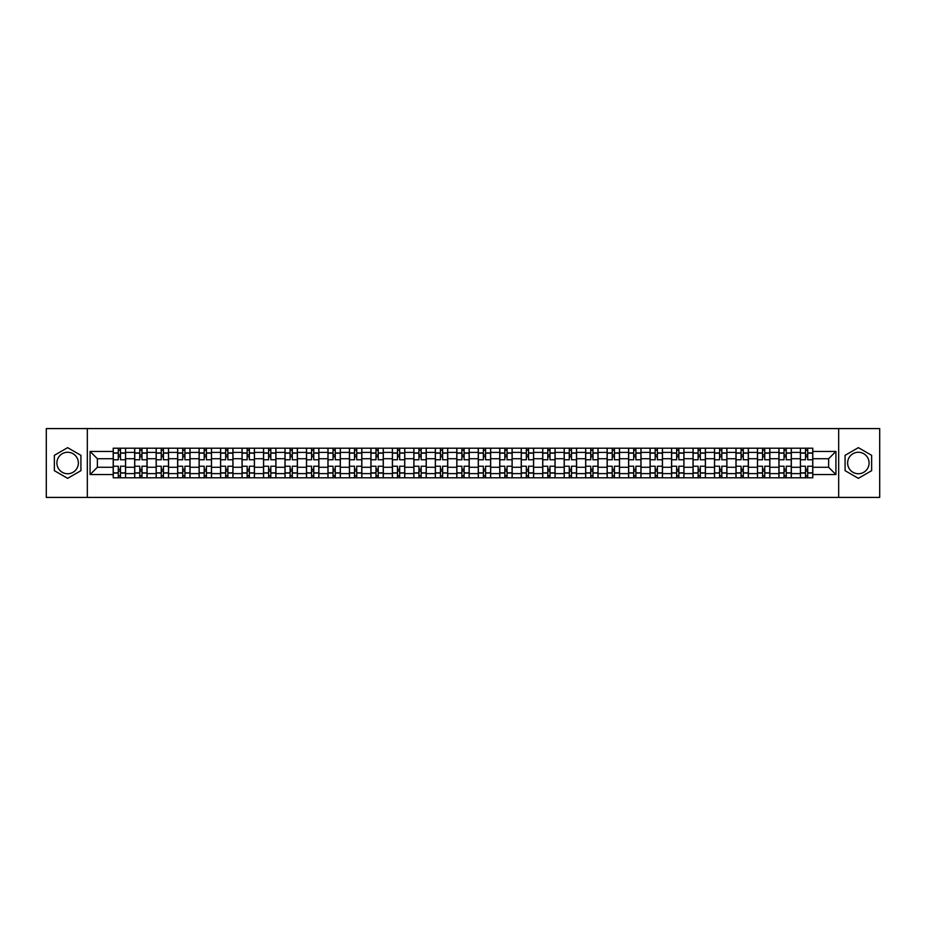 <?xml version="1.0" encoding="UTF-8"?>
<svg xmlns="http://www.w3.org/2000/svg" width="926" height="926" viewBox="0 0 926 926"><rect width="100%" height="100%" fill="white"/><g stroke="black" fill="none" stroke-linecap="round" stroke-linejoin="round"><path stroke-width="1.39" d="M67.633 473.742A10.742 10.742 0 0 1 56.903 463A10.742 10.742 0 0 1 67.633 452.258A10.742 10.742 0 0 1 78.374 463A10.742 10.742 0 0 1 67.633 473.742M858.367 473.742A10.742 10.742 0 0 1 847.626 463A10.742 10.742 0 0 1 858.367 452.258A10.742 10.742 0 0 1 869.097 463A10.742 10.742 0 0 1 858.367 473.742M838.678 497.412L879.7 497.412L879.7 428.588L46.3 428.588L46.3 497.412L838.678 497.412L838.678 428.588M134.675 477.793L134.675 452.397L125.589 452.397L125.589 477.793M125.589 452.397L125.589 448.207M134.675 452.397L134.675 448.207M147.072 448.207L147.072 477.793M156.158 477.793L156.158 448.207M168.544 448.207L168.544 477.793M177.63 477.793L177.63 448.207M190.015 448.207L190.015 477.793M199.102 477.793L199.102 448.207M211.498 448.207L211.498 477.793M220.573 477.793L220.573 448.207M232.97 448.207L232.97 477.793M242.056 477.793L242.056 448.207M254.442 448.207L254.442 477.793M263.528 477.793L263.528 448.207M275.913 448.207L275.913 477.793M285 477.793L285 448.207M297.396 448.207L297.396 477.793M306.483 477.793L306.483 448.207M318.868 448.207L318.868 477.793M327.954 477.793L327.954 448.207M340.34 448.207L340.34 477.793M349.426 477.793L349.426 448.207M361.823 448.207L361.823 477.793M370.909 477.793L370.909 448.207M383.295 448.207L383.295 477.793M392.381 477.793L392.381 448.207M404.766 448.207L404.766 477.793M413.853 477.793L413.853 448.207M426.249 448.207L426.249 477.793M435.336 477.793L435.336 448.207M447.721 448.207L447.721 477.793M456.807 477.793L456.807 448.207M469.193 448.207L469.193 477.793M478.279 477.793L478.279 448.207M490.664 448.207L490.664 477.793M499.751 477.793L499.751 448.207M512.147 448.207L512.147 477.793M521.234 477.793L521.234 448.207M533.619 448.207L533.619 477.793M542.705 477.793L542.705 448.207M555.091 448.207L555.091 477.793M564.177 477.793L564.177 448.207M576.574 448.207L576.574 477.793M585.66 477.793L585.66 448.207M598.046 448.207L598.046 477.793M607.132 477.793L607.132 448.207M619.517 448.207L619.517 477.793M628.604 477.793L628.604 448.207M641 448.207L641 477.793M650.087 477.793L650.087 448.207M662.472 448.207L662.472 477.793M671.558 477.793L671.558 448.207M683.944 448.207L683.944 477.793M693.03 477.793L693.03 448.207M705.427 448.207L705.427 477.793M714.502 477.793L714.502 448.207M726.898 448.207L726.898 477.793M735.985 477.793L735.985 448.207M748.37 448.207L748.37 477.793M757.456 477.793L757.456 448.207M769.842 448.207L769.842 477.793M778.928 477.793L778.928 448.207M791.325 448.207L791.325 477.793M800.411 477.793L800.411 448.207M800.411 467.271L791.325 467.271M778.928 467.271L769.842 467.271M757.456 467.271L748.37 467.271M735.985 467.271L726.898 467.271M714.502 467.271L705.427 467.271M693.03 467.271L683.944 467.271M671.558 467.271L662.472 467.271M650.087 467.271L641 467.271M628.604 467.271L619.517 467.271M607.132 467.271L598.046 467.271M585.66 467.271L576.574 467.271M564.177 467.271L555.091 467.271M542.705 467.271L533.619 467.271M521.234 467.271L512.147 467.271M499.751 467.271L490.664 467.271M478.279 467.271L469.193 467.271M456.807 467.271L447.721 467.271M435.336 467.271L426.249 467.271M413.853 467.271L404.766 467.271M392.381 467.271L383.295 467.271M370.909 467.271L361.823 467.271M349.426 467.271L340.34 467.271M327.954 467.271L318.868 467.271M306.483 467.271L297.396 467.271M285 467.271L275.913 467.271M263.528 467.271L254.442 467.271M242.056 467.271L232.97 467.271M220.573 467.271L211.498 467.271M199.102 467.271L190.015 467.271M177.63 467.271L168.544 467.271M156.158 467.271L147.072 467.271M134.675 467.271L125.589 467.271M800.411 458.729L791.325 458.729M778.928 458.729L769.842 458.729M757.456 458.729L748.37 458.729M735.985 458.729L726.898 458.729M714.502 458.729L705.427 458.729M693.03 458.729L683.944 458.729M671.558 458.729L662.472 458.729M650.087 458.729L641 458.729M628.604 458.729L619.517 458.729M607.132 458.729L598.046 458.729M585.66 458.729L576.574 458.729M564.177 458.729L555.091 458.729M542.705 458.729L533.619 458.729M521.234 458.729L512.147 458.729M499.751 458.729L490.664 458.729M478.279 458.729L469.193 458.729M456.807 458.729L447.721 458.729M435.336 458.729L426.249 458.729M413.853 458.729L404.766 458.729M392.381 458.729L383.295 458.729M370.909 458.729L361.823 458.729M349.426 458.729L340.34 458.729M327.954 458.729L318.868 458.729M306.483 458.729L297.396 458.729M285 458.729L275.913 458.729M263.528 458.729L254.442 458.729M242.056 458.729L232.97 458.729M220.573 458.729L211.498 458.729M199.102 458.729L190.015 458.729M177.63 458.729L168.544 458.729M156.158 458.729L147.072 458.729M134.675 458.729L125.589 458.729M97.369 467.271L113.203 467.271L113.203 458.729L97.369 458.729L97.369 467.271L90.077 474.563L90.077 451.437L113.203 451.437L113.203 458.729M812.797 458.729L812.797 467.271L828.631 467.271L828.631 458.729L812.797 458.729L812.797 448.207L113.203 448.207L113.203 451.437M812.797 451.437L835.923 451.437L835.923 474.563L812.797 474.563L812.797 467.271M113.203 467.271L113.203 477.793L812.797 477.793L812.797 474.563M113.203 474.563L90.077 474.563M87.322 497.412L87.322 428.588M80.921 455.326L67.633 447.663L54.356 455.326L54.356 470.674L67.633 478.337L80.921 470.674L80.921 455.326M871.644 455.326L858.367 447.663L845.079 455.326L845.079 470.674L858.367 478.337L871.644 470.674L871.644 455.326M120.496 475.733L118.296 475.733M118.296 450.267L120.496 450.267M141.979 475.733L139.768 475.733M139.768 450.267L141.979 450.267M163.451 475.733L161.251 475.733M161.251 450.267L163.451 450.267M184.922 475.733L182.723 475.733M182.723 450.267L184.922 450.267M206.405 475.733L204.195 475.733M204.195 450.267L206.405 450.267M227.877 475.733L225.678 475.733M225.678 450.267L227.877 450.267M249.349 475.733L247.149 475.733M247.149 450.267L249.349 450.267M270.82 475.733L268.621 475.733M268.621 450.267L270.82 450.267M292.303 475.733L290.093 475.733M290.093 450.267L292.303 450.267M313.775 475.733L311.576 475.733M311.576 450.267L313.775 450.267M335.247 475.733L333.047 475.733M333.047 450.267L335.247 450.267M356.73 475.733L354.519 475.733M354.519 450.267L356.73 450.267M378.202 475.733L376.002 475.733M376.002 450.267L378.202 450.267M399.673 475.733L397.474 475.733M397.474 450.267L399.673 450.267M421.156 475.733L418.946 475.733M418.946 450.267L421.156 450.267M442.628 475.733L440.429 475.733M440.429 450.267L442.628 450.267M464.1 475.733L461.9 475.733M461.9 450.267L464.1 450.267M485.571 475.733L483.372 475.733M483.372 450.267L485.571 450.267M507.054 475.733L504.844 475.733M504.844 450.267L507.054 450.267M528.526 475.733L526.327 475.733M526.327 450.267L528.526 450.267M549.998 475.733L547.798 475.733M547.798 450.267L549.998 450.267M571.481 475.733L569.27 475.733M569.27 450.267L571.481 450.267M592.953 475.733L590.753 475.733M590.753 450.267L592.953 450.267M614.424 475.733L612.225 475.733M612.225 450.267L614.424 450.267M635.907 475.733L633.697 475.733M633.697 450.267L635.907 450.267M657.379 475.733L655.18 475.733M655.18 450.267L657.379 450.267M678.851 475.733L676.651 475.733M676.651 450.267L678.851 450.267M700.322 475.733L698.123 475.733M698.123 450.267L700.322 450.267M721.805 475.733L719.595 475.733M719.595 450.267L721.805 450.267M743.277 475.733L741.078 475.733M741.078 450.267L743.277 450.267M764.749 475.733L762.549 475.733M762.549 450.267L764.749 450.267M786.232 475.733L784.021 475.733M784.021 450.267L786.232 450.267M807.703 475.733L805.504 475.733M805.504 450.267L807.703 450.267M90.077 451.437L97.369 458.729M828.631 467.271L835.923 474.563M828.631 458.729L835.923 451.437M125.519 477.793L125.519 459.771L120.496 459.771L120.496 448.207M118.296 448.207L118.296 459.771L113.273 459.771L113.273 448.207M125.519 459.771L125.519 448.207M113.273 477.793L113.273 466.229L118.296 466.229L118.296 477.793M120.496 477.793L120.496 466.229L125.519 466.229M118.296 456.738L120.496 456.738M113.273 466.229L113.273 459.771M120.496 469.262L118.296 469.262M120.496 476.01L118.296 476.01M118.296 471.056L120.496 471.056M120.496 454.944L118.296 454.944M118.296 449.99L120.496 449.99M147.002 477.793L147.002 459.771L141.979 459.771L141.979 448.207M139.768 448.207L139.768 459.771L134.745 459.771L134.745 448.207M147.002 459.771L147.002 448.207M134.745 477.793L134.745 466.229L139.768 466.229L139.768 477.793M141.979 477.793L141.979 466.229L147.002 466.229M139.768 456.738L141.979 456.738M134.745 466.229L134.745 459.771M141.979 469.262L139.768 469.262M141.979 476.01L139.768 476.01M139.768 471.056L141.979 471.056M141.979 454.944L139.768 454.944M139.768 449.99L141.979 449.99M168.474 477.793L168.474 459.771L163.451 459.771L163.451 448.207M161.251 448.207L161.251 459.771L156.228 459.771L156.228 448.207M168.474 459.771L168.474 448.207M156.228 477.793L156.228 466.229L161.251 466.229L161.251 477.793M163.451 477.793L163.451 466.229L168.474 466.229M161.251 456.738L163.451 456.738M156.228 466.229L156.228 459.771M163.451 469.262L161.251 469.262M163.451 476.01L161.251 476.01M161.251 471.056L163.451 471.056M163.451 454.944L161.251 454.944M161.251 449.99L163.451 449.99M189.946 477.793L189.946 459.771L184.922 459.771L184.922 448.207M182.723 448.207L182.723 459.771L177.699 459.771L177.699 448.207M189.946 459.771L189.946 448.207M177.699 477.793L177.699 466.229L182.723 466.229L182.723 477.793M184.922 477.793L184.922 466.229L189.946 466.229M182.723 456.738L184.922 456.738M177.699 466.229L177.699 459.771M184.922 469.262L182.723 469.262M184.922 476.01L182.723 476.01M182.723 471.056L184.922 471.056M184.922 454.944L182.723 454.944M182.723 449.99L184.922 449.99M211.429 477.793L211.429 459.771L206.405 459.771L206.405 448.207M204.195 448.207L204.195 459.771L199.171 459.771L199.171 448.207M211.429 459.771L211.429 448.207M199.171 477.793L199.171 466.229L204.195 466.229L204.195 477.793M206.405 477.793L206.405 466.229L211.429 466.229M204.195 456.738L206.405 456.738M199.171 466.229L199.171 459.771M206.405 469.262L204.195 469.262M206.405 476.01L204.195 476.01M204.195 471.056L206.405 471.056M206.405 454.944L204.195 454.944M204.195 449.99L206.405 449.99M232.901 477.793L232.901 459.771L227.877 459.771L227.877 448.207M225.678 448.207L225.678 459.771L220.643 459.771L220.643 448.207M232.901 459.771L232.901 448.207M220.643 477.793L220.643 466.229L225.678 466.229L225.678 477.793M227.877 477.793L227.877 466.229L232.901 466.229M225.678 456.738L227.877 456.738M220.643 466.229L220.643 459.771M227.877 469.262L225.678 469.262M227.877 476.01L225.678 476.01M225.678 471.056L227.877 471.056M227.877 454.944L225.678 454.944M225.678 449.99L227.877 449.99M254.372 477.793L254.372 459.771L249.349 459.771L249.349 448.207M247.149 448.207L247.149 459.771L242.126 459.771L242.126 448.207M254.372 459.771L254.372 448.207M242.126 477.793L242.126 466.229L247.149 466.229L247.149 477.793M249.349 477.793L249.349 466.229L254.372 466.229M247.149 456.738L249.349 456.738M242.126 466.229L242.126 459.771M249.349 469.262L247.149 469.262M249.349 476.01L247.149 476.01M247.149 471.056L249.349 471.056M249.349 454.944L247.149 454.944M247.149 449.99L249.349 449.99M275.855 477.793L275.855 459.771L270.82 459.771L270.82 448.207M268.621 448.207L268.621 459.771L263.597 459.771L263.597 448.207M275.855 459.771L275.855 448.207M263.597 477.793L263.597 466.229L268.621 466.229L268.621 477.793M270.82 477.793L270.82 466.229L275.855 466.229M268.621 456.738L270.82 456.738M263.597 466.229L263.597 459.771M270.82 469.262L268.621 469.262M270.82 476.01L268.621 476.01M268.621 471.056L270.82 471.056M270.82 454.944L268.621 454.944M268.621 449.99L270.82 449.99M297.327 477.793L297.327 459.771L292.303 459.771L292.303 448.207M290.093 448.207L290.093 459.771L285.069 459.771L285.069 448.207M297.327 459.771L297.327 448.207M285.069 477.793L285.069 466.229L290.093 466.229L290.093 477.793M292.303 477.793L292.303 466.229L297.327 466.229M290.093 456.738L292.303 456.738M285.069 466.229L285.069 459.771M292.303 469.262L290.093 469.262M292.303 476.01L290.093 476.01M290.093 471.056L292.303 471.056M292.303 454.944L290.093 454.944M290.093 449.99L292.303 449.99M318.799 477.793L318.799 459.771L313.775 459.771L313.775 448.207M311.576 448.207L311.576 459.771L306.552 459.771L306.552 448.207M318.799 459.771L318.799 448.207M306.552 477.793L306.552 466.229L311.576 466.229L311.576 477.793M313.775 477.793L313.775 466.229L318.799 466.229M311.576 456.738L313.775 456.738M306.552 466.229L306.552 459.771M313.775 469.262L311.576 469.262M313.775 476.01L311.576 476.01M311.576 471.056L313.775 471.056M313.775 454.944L311.576 454.944M311.576 449.99L313.775 449.99M340.27 477.793L340.27 459.771L335.247 459.771L335.247 448.207M333.047 448.207L333.047 459.771L328.024 459.771L328.024 448.207M340.27 459.771L340.27 448.207M328.024 477.793L328.024 466.229L333.047 466.229L333.047 477.793M335.247 477.793L335.247 466.229L340.27 466.229M333.047 456.738L335.247 456.738M328.024 466.229L328.024 459.771M335.247 469.262L333.047 469.262M335.247 476.01L333.047 476.01M333.047 471.056L335.247 471.056M335.247 454.944L333.047 454.944M333.047 449.99L335.247 449.99M361.753 477.793L361.753 459.771L356.73 459.771L356.73 448.207M354.519 448.207L354.519 459.771L349.496 459.771L349.496 448.207M361.753 459.771L361.753 448.207M349.496 477.793L349.496 466.229L354.519 466.229L354.519 477.793M356.73 477.793L356.73 466.229L361.753 466.229M354.519 456.738L356.73 456.738M349.496 466.229L349.496 459.771M356.73 469.262L354.519 469.262M356.73 476.01L354.519 476.01M354.519 471.056L356.73 471.056M356.73 454.944L354.519 454.944M354.519 449.99L356.73 449.99M383.225 477.793L383.225 459.771L378.202 459.771L378.202 448.207M376.002 448.207L376.002 459.771L370.979 459.771L370.979 448.207M383.225 459.771L383.225 448.207M370.979 477.793L370.979 466.229L376.002 466.229L376.002 477.793M378.202 477.793L378.202 466.229L383.225 466.229M376.002 456.738L378.202 456.738M370.979 466.229L370.979 459.771M378.202 469.262L376.002 469.262M378.202 476.01L376.002 476.01M376.002 471.056L378.202 471.056M378.202 454.944L376.002 454.944M376.002 449.99L378.202 449.99M404.697 477.793L404.697 459.771L399.673 459.771L399.673 448.207M397.474 448.207L397.474 459.771L392.45 459.771L392.45 448.207M404.697 459.771L404.697 448.207M392.45 477.793L392.45 466.229L397.474 466.229L397.474 477.793M399.673 477.793L399.673 466.229L404.697 466.229M397.474 456.738L399.673 456.738M392.45 466.229L392.45 459.771M399.673 469.262L397.474 469.262M399.673 476.01L397.474 476.01M397.474 471.056L399.673 471.056M399.673 454.944L397.474 454.944M397.474 449.99L399.673 449.99M426.18 477.793L426.18 459.771L421.156 459.771L421.156 448.207M418.946 448.207L418.946 459.771L413.922 459.771L413.922 448.207M426.18 459.771L426.18 448.207M413.922 477.793L413.922 466.229L418.946 466.229L418.946 477.793M421.156 477.793L421.156 466.229L426.18 466.229M418.946 456.738L421.156 456.738M413.922 466.229L413.922 459.771M421.156 469.262L418.946 469.262M421.156 476.01L418.946 476.01M418.946 471.056L421.156 471.056M421.156 454.944L418.946 454.944M418.946 449.99L421.156 449.99M447.652 477.793L447.652 459.771L442.628 459.771L442.628 448.207M440.429 448.207L440.429 459.771L435.394 459.771L435.394 448.207M447.652 459.771L447.652 448.207M435.394 477.793L435.394 466.229L440.429 466.229L440.429 477.793M442.628 477.793L442.628 466.229L447.652 466.229M440.429 456.738L442.628 456.738M435.394 466.229L435.394 459.771M442.628 469.262L440.429 469.262M442.628 476.01L440.429 476.01M440.429 471.056L442.628 471.056M442.628 454.944L440.429 454.944M440.429 449.99L442.628 449.99M469.123 477.793L469.123 459.771L464.1 459.771L464.1 448.207M461.9 448.207L461.9 459.771L456.877 459.771L456.877 448.207M469.123 459.771L469.123 448.207M456.877 477.793L456.877 466.229L461.9 466.229L461.9 477.793M464.1 477.793L464.1 466.229L469.123 466.229M461.9 456.738L464.1 456.738M456.877 466.229L456.877 459.771M464.1 469.262L461.9 469.262M464.1 476.01L461.9 476.01M461.9 471.056L464.1 471.056M464.1 454.944L461.9 454.944M461.9 449.99L464.1 449.99M490.606 477.793L490.606 459.771L485.571 459.771L485.571 448.207M483.372 448.207L483.372 459.771L478.348 459.771L478.348 448.207M490.606 459.771L490.606 448.207M478.348 477.793L478.348 466.229L483.372 466.229L483.372 477.793M485.571 477.793L485.571 466.229L490.606 466.229M483.372 456.738L485.571 456.738M478.348 466.229L478.348 459.771M485.571 469.262L483.372 469.262M485.571 476.01L483.372 476.01M483.372 471.056L485.571 471.056M485.571 454.944L483.372 454.944M483.372 449.99L485.571 449.99M512.078 477.793L512.078 459.771L507.054 459.771L507.054 448.207M504.844 448.207L504.844 459.771L499.82 459.771L499.82 448.207M512.078 459.771L512.078 448.207M499.82 477.793L499.82 466.229L504.844 466.229L504.844 477.793M507.054 477.793L507.054 466.229L512.078 466.229M504.844 456.738L507.054 456.738M499.82 466.229L499.82 459.771M507.054 469.262L504.844 469.262M507.054 476.01L504.844 476.01M504.844 471.056L507.054 471.056M507.054 454.944L504.844 454.944M504.844 449.99L507.054 449.99M533.55 477.793L533.55 459.771L528.526 459.771L528.526 448.207M526.327 448.207L526.327 459.771L521.303 459.771L521.303 448.207M533.55 459.771L533.55 448.207M521.303 477.793L521.303 466.229L526.327 466.229L526.327 477.793M528.526 477.793L528.526 466.229L533.55 466.229M526.327 456.738L528.526 456.738M521.303 466.229L521.303 459.771M528.526 469.262L526.327 469.262M528.526 476.01L526.327 476.01M526.327 471.056L528.526 471.056M528.526 454.944L526.327 454.944M526.327 449.99L528.526 449.99M555.021 477.793L555.021 459.771L549.998 459.771L549.998 448.207M547.798 448.207L547.798 459.771L542.775 459.771L542.775 448.207M555.021 459.771L555.021 448.207M542.775 477.793L542.775 466.229L547.798 466.229L547.798 477.793M549.998 477.793L549.998 466.229L555.021 466.229M547.798 456.738L549.998 456.738M542.775 466.229L542.775 459.771M549.998 469.262L547.798 469.262M549.998 476.01L547.798 476.01M547.798 471.056L549.998 471.056M549.998 454.944L547.798 454.944M547.798 449.99L549.998 449.99M576.504 477.793L576.504 459.771L571.481 459.771L571.481 448.207M569.27 448.207L569.27 459.771L564.247 459.771L564.247 448.207M576.504 459.771L576.504 448.207M564.247 477.793L564.247 466.229L569.27 466.229L569.27 477.793M571.481 477.793L571.481 466.229L576.504 466.229M569.27 456.738L571.481 456.738M564.247 466.229L564.247 459.771M571.481 469.262L569.27 469.262M571.481 476.01L569.27 476.01M569.27 471.056L571.481 471.056M571.481 454.944L569.27 454.944M569.27 449.99L571.481 449.99M597.976 477.793L597.976 459.771L592.953 459.771L592.953 448.207M590.753 448.207L590.753 459.771L585.73 459.771L585.73 448.207M597.976 459.771L597.976 448.207M585.73 477.793L585.73 466.229L590.753 466.229L590.753 477.793M592.953 477.793L592.953 466.229L597.976 466.229M590.753 456.738L592.953 456.738M585.73 466.229L585.73 459.771M592.953 469.262L590.753 469.262M592.953 476.01L590.753 476.01M590.753 471.056L592.953 471.056M592.953 454.944L590.753 454.944M590.753 449.99L592.953 449.99M619.448 477.793L619.448 459.771L614.424 459.771L614.424 448.207M612.225 448.207L612.225 459.771L607.201 459.771L607.201 448.207M619.448 459.771L619.448 448.207M607.201 477.793L607.201 466.229L612.225 466.229L612.225 477.793M614.424 477.793L614.424 466.229L619.448 466.229M612.225 456.738L614.424 456.738M607.201 466.229L607.201 459.771M614.424 469.262L612.225 469.262M614.424 476.01L612.225 476.01M612.225 471.056L614.424 471.056M614.424 454.944L612.225 454.944M612.225 449.99L614.424 449.99M640.931 477.793L640.931 459.771L635.907 459.771L635.907 448.207M633.697 448.207L633.697 459.771L628.673 459.771L628.673 448.207M640.931 459.771L640.931 448.207M628.673 477.793L628.673 466.229L633.697 466.229L633.697 477.793M635.907 477.793L635.907 466.229L640.931 466.229M633.697 456.738L635.907 456.738M628.673 466.229L628.673 459.771M635.907 469.262L633.697 469.262M635.907 476.01L633.697 476.01M633.697 471.056L635.907 471.056M635.907 454.944L633.697 454.944M633.697 449.99L635.907 449.99M662.403 477.793L662.403 459.771L657.379 459.771L657.379 448.207M655.18 448.207L655.18 459.771L650.145 459.771L650.145 448.207M662.403 459.771L662.403 448.207M650.145 477.793L650.145 466.229L655.18 466.229L655.18 477.793M657.379 477.793L657.379 466.229L662.403 466.229M655.18 456.738L657.379 456.738M650.145 466.229L650.145 459.771M657.379 469.262L655.18 469.262M657.379 476.01L655.18 476.01M655.18 471.056L657.379 471.056M657.379 454.944L655.18 454.944M655.18 449.99L657.379 449.99M683.874 477.793L683.874 459.771L678.851 459.771L678.851 448.207M676.651 448.207L676.651 459.771L671.628 459.771L671.628 448.207M683.874 459.771L683.874 448.207M671.628 477.793L671.628 466.229L676.651 466.229L676.651 477.793M678.851 477.793L678.851 466.229L683.874 466.229M676.651 456.738L678.851 456.738M671.628 466.229L671.628 459.771M678.851 469.262L676.651 469.262M678.851 476.01L676.651 476.01M676.651 471.056L678.851 471.056M678.851 454.944L676.651 454.944M676.651 449.99L678.851 449.99M705.357 477.793L705.357 459.771L700.322 459.771L700.322 448.207M698.123 448.207L698.123 459.771L693.099 459.771L693.099 448.207M705.357 459.771L705.357 448.207M693.099 477.793L693.099 466.229L698.123 466.229L698.123 477.793M700.322 477.793L700.322 466.229L705.357 466.229M698.123 456.738L700.322 456.738M693.099 466.229L693.099 459.771M700.322 469.262L698.123 469.262M700.322 476.01L698.123 476.01M698.123 471.056L700.322 471.056M700.322 454.944L698.123 454.944M698.123 449.99L700.322 449.99M726.829 477.793L726.829 459.771L721.805 459.771L721.805 448.207M719.595 448.207L719.595 459.771L714.571 459.771L714.571 448.207M726.829 459.771L726.829 448.207M714.571 477.793L714.571 466.229L719.595 466.229L719.595 477.793M721.805 477.793L721.805 466.229L726.829 466.229M719.595 456.738L721.805 456.738M714.571 466.229L714.571 459.771M721.805 469.262L719.595 469.262M721.805 476.01L719.595 476.01M719.595 471.056L721.805 471.056M721.805 454.944L719.595 454.944M719.595 449.99L721.805 449.99M748.301 477.793L748.301 459.771L743.277 459.771L743.277 448.207M741.078 448.207L741.078 459.771L736.054 459.771L736.054 448.207M748.301 459.771L748.301 448.207M736.054 477.793L736.054 466.229L741.078 466.229L741.078 477.793M743.277 477.793L743.277 466.229L748.301 466.229M741.078 456.738L743.277 456.738M736.054 466.229L736.054 459.771M743.277 469.262L741.078 469.262M743.277 476.01L741.078 476.01M741.078 471.056L743.277 471.056M743.277 454.944L741.078 454.944M741.078 449.99L743.277 449.99M769.772 477.793L769.772 459.771L764.749 459.771L764.749 448.207M762.549 448.207L762.549 459.771L757.526 459.771L757.526 448.207M769.772 459.771L769.772 448.207M757.526 477.793L757.526 466.229L762.549 466.229L762.549 477.793M764.749 477.793L764.749 466.229L769.772 466.229M762.549 456.738L764.749 456.738M757.526 466.229L757.526 459.771M764.749 469.262L762.549 469.262M764.749 476.01L762.549 476.01M762.549 471.056L764.749 471.056M764.749 454.944L762.549 454.944M762.549 449.99L764.749 449.99M791.255 477.793L791.255 459.771L786.232 459.771L786.232 448.207M784.021 448.207L784.021 459.771L778.997 459.771L778.997 448.207M791.255 459.771L791.255 448.207M778.997 477.793L778.997 466.229L784.021 466.229L784.021 477.793M786.232 477.793L786.232 466.229L791.255 466.229M784.021 456.738L786.232 456.738M778.997 466.229L778.997 459.771M786.232 469.262L784.021 469.262M786.232 476.01L784.021 476.01M784.021 471.056L786.232 471.056M786.232 454.944L784.021 454.944M784.021 449.99L786.232 449.99M812.727 477.793L812.727 459.771L807.703 459.771L807.703 448.207M805.504 448.207L805.504 459.771L800.481 459.771L800.481 448.207M812.727 459.771L812.727 448.207M800.481 477.793L800.481 466.229L805.504 466.229L805.504 477.793M807.703 477.793L807.703 466.229L812.727 466.229M805.504 456.738L807.703 456.738M800.481 466.229L800.481 459.771M807.703 469.262L805.504 469.262M807.703 476.01L805.504 476.01M805.504 471.056L807.703 471.056M807.703 454.944L805.504 454.944M805.504 449.99L807.703 449.99M778.928 452.397L769.842 452.397M757.456 452.397L748.37 452.397M735.985 452.397L726.898 452.397M714.502 452.397L705.427 452.397M693.03 452.397L683.944 452.397M671.558 452.397L662.472 452.397M650.087 452.397L641 452.397M628.604 452.397L619.517 452.397M607.132 452.397L598.046 452.397M585.66 452.397L576.574 452.397M564.177 452.397L555.091 452.397M542.705 452.397L533.619 452.397M521.234 452.397L512.147 452.397M499.751 452.397L490.664 452.397M478.279 452.397L469.193 452.397M456.807 452.397L447.721 452.397M435.336 452.397L426.249 452.397M413.853 452.397L404.766 452.397M392.381 452.397L383.295 452.397M370.909 452.397L361.823 452.397M349.426 452.397L340.34 452.397M327.954 452.397L318.868 452.397M306.483 452.397L297.396 452.397M285 452.397L275.913 452.397M263.528 452.397L254.442 452.397M242.056 452.397L232.97 452.397M220.573 452.397L211.498 452.397M199.102 452.397L190.015 452.397M177.63 452.397L168.544 452.397M156.158 452.397L147.072 452.397M800.411 452.397L791.325 452.397M778.928 473.603L769.842 473.603M757.456 473.603L748.37 473.603M735.985 473.603L726.898 473.603M714.502 473.603L705.427 473.603M693.03 473.603L683.944 473.603M671.558 473.603L662.472 473.603M650.087 473.603L641 473.603M628.604 473.603L619.517 473.603M607.132 473.603L598.046 473.603M585.66 473.603L576.574 473.603M564.177 473.603L555.091 473.603M542.705 473.603L533.619 473.603M521.234 473.603L512.147 473.603M499.751 473.603L490.664 473.603M478.279 473.603L469.193 473.603M456.807 473.603L447.721 473.603M435.336 473.603L426.249 473.603M413.853 473.603L404.766 473.603M392.381 473.603L383.295 473.603M370.909 473.603L361.823 473.603M349.426 473.603L340.34 473.603M327.954 473.603L318.868 473.603M306.483 473.603L297.396 473.603M285 473.603L275.913 473.603M263.528 473.603L254.442 473.603M242.056 473.603L232.97 473.603M220.573 473.603L211.498 473.603M199.102 473.603L190.015 473.603M177.63 473.603L168.544 473.603M156.158 473.603L147.072 473.603M134.675 473.603L125.589 473.603M800.411 473.603L791.325 473.603M125.519 452.953L120.496 452.953M118.296 452.953L113.273 452.953M118.296 453.138L113.273 453.138M118.296 472.862L113.273 472.862M118.296 473.047L113.273 473.047M125.519 473.047L120.496 473.047M125.519 453.138L120.496 453.138M125.519 472.862L120.496 472.862M147.002 452.953L141.979 452.953M139.768 452.953L134.745 452.953M139.768 453.138L134.745 453.138M139.768 472.862L134.745 472.862M139.768 473.047L134.745 473.047M147.002 473.047L141.979 473.047M147.002 453.138L141.979 453.138M147.002 472.862L141.979 472.862M168.474 452.953L163.451 452.953M161.251 452.953L156.228 452.953M161.251 453.138L156.228 453.138M161.251 472.862L156.228 472.862M161.251 473.047L156.228 473.047M168.474 473.047L163.451 473.047M168.474 453.138L163.451 453.138M168.474 472.862L163.451 472.862M189.946 452.953L184.922 452.953M182.723 452.953L177.699 452.953M182.723 453.138L177.699 453.138M182.723 472.862L177.699 472.862M182.723 473.047L177.699 473.047M189.946 473.047L184.922 473.047M189.946 453.138L184.922 453.138M189.946 472.862L184.922 472.862M211.429 452.953L206.405 452.953M204.195 452.953L199.171 452.953M204.195 453.138L199.171 453.138M204.195 472.862L199.171 472.862M204.195 473.047L199.171 473.047M211.429 473.047L206.405 473.047M211.429 453.138L206.405 453.138M211.429 472.862L206.405 472.862M232.901 452.953L227.877 452.953M225.678 452.953L220.643 452.953M225.678 453.138L220.643 453.138M225.678 472.862L220.643 472.862M225.678 473.047L220.643 473.047M232.901 473.047L227.877 473.047M232.901 453.138L227.877 453.138M232.901 472.862L227.877 472.862M254.372 452.953L249.349 452.953M247.149 452.953L242.126 452.953M247.149 453.138L242.126 453.138M247.149 472.862L242.126 472.862M247.149 473.047L242.126 473.047M254.372 473.047L249.349 473.047M254.372 453.138L249.349 453.138M254.372 472.862L249.349 472.862M275.855 452.953L270.82 452.953M268.621 452.953L263.597 452.953M268.621 453.138L263.597 453.138M268.621 472.862L263.597 472.862M268.621 473.047L263.597 473.047M275.855 473.047L270.82 473.047M275.855 453.138L270.82 453.138M275.855 472.862L270.82 472.862M297.327 452.953L292.303 452.953M290.093 452.953L285.069 452.953M290.093 453.138L285.069 453.138M290.093 472.862L285.069 472.862M290.093 473.047L285.069 473.047M297.327 473.047L292.303 473.047M297.327 453.138L292.303 453.138M297.327 472.862L292.303 472.862M318.799 452.953L313.775 452.953M311.576 452.953L306.552 452.953M311.576 453.138L306.552 453.138M311.576 472.862L306.552 472.862M311.576 473.047L306.552 473.047M318.799 473.047L313.775 473.047M318.799 453.138L313.775 453.138M318.799 472.862L313.775 472.862M340.27 452.953L335.247 452.953M333.047 452.953L328.024 452.953M333.047 453.138L328.024 453.138M333.047 472.862L328.024 472.862M333.047 473.047L328.024 473.047M340.27 473.047L335.247 473.047M340.27 453.138L335.247 453.138M340.27 472.862L335.247 472.862M361.753 452.953L356.73 452.953M354.519 452.953L349.496 452.953M354.519 453.138L349.496 453.138M354.519 472.862L349.496 472.862M354.519 473.047L349.496 473.047M361.753 473.047L356.73 473.047M361.753 453.138L356.73 453.138M361.753 472.862L356.73 472.862M383.225 452.953L378.202 452.953M376.002 452.953L370.979 452.953M376.002 453.138L370.979 453.138M376.002 472.862L370.979 472.862M376.002 473.047L370.979 473.047M383.225 473.047L378.202 473.047M383.225 453.138L378.202 453.138M383.225 472.862L378.202 472.862M404.697 452.953L399.673 452.953M397.474 452.953L392.45 452.953M397.474 453.138L392.45 453.138M397.474 472.862L392.45 472.862M397.474 473.047L392.45 473.047M404.697 473.047L399.673 473.047M404.697 453.138L399.673 453.138M404.697 472.862L399.673 472.862M426.18 452.953L421.156 452.953M418.946 452.953L413.922 452.953M418.946 453.138L413.922 453.138M418.946 472.862L413.922 472.862M418.946 473.047L413.922 473.047M426.18 473.047L421.156 473.047M426.18 453.138L421.156 453.138M426.18 472.862L421.156 472.862M447.652 452.953L442.628 452.953M440.429 452.953L435.394 452.953M440.429 453.138L435.394 453.138M440.429 472.862L435.394 472.862M440.429 473.047L435.394 473.047M447.652 473.047L442.628 473.047M447.652 453.138L442.628 453.138M447.652 472.862L442.628 472.862M469.123 452.953L464.1 452.953M461.9 452.953L456.877 452.953M461.9 453.138L456.877 453.138M461.9 472.862L456.877 472.862M461.9 473.047L456.877 473.047M469.123 473.047L464.1 473.047M469.123 453.138L464.1 453.138M469.123 472.862L464.1 472.862M490.606 452.953L485.571 452.953M483.372 452.953L478.348 452.953M483.372 453.138L478.348 453.138M483.372 472.862L478.348 472.862M483.372 473.047L478.348 473.047M490.606 473.047L485.571 473.047M490.606 453.138L485.571 453.138M490.606 472.862L485.571 472.862M512.078 452.953L507.054 452.953M504.844 452.953L499.82 452.953M504.844 453.138L499.82 453.138M504.844 472.862L499.82 472.862M504.844 473.047L499.82 473.047M512.078 473.047L507.054 473.047M512.078 453.138L507.054 453.138M512.078 472.862L507.054 472.862M533.55 452.953L528.526 452.953M526.327 452.953L521.303 452.953M526.327 453.138L521.303 453.138M526.327 472.862L521.303 472.862M526.327 473.047L521.303 473.047M533.55 473.047L528.526 473.047M533.55 453.138L528.526 453.138M533.55 472.862L528.526 472.862M555.021 452.953L549.998 452.953M547.798 452.953L542.775 452.953M547.798 453.138L542.775 453.138M547.798 472.862L542.775 472.862M547.798 473.047L542.775 473.047M555.021 473.047L549.998 473.047M555.021 453.138L549.998 453.138M555.021 472.862L549.998 472.862M576.504 452.953L571.481 452.953M569.27 452.953L564.247 452.953M569.27 453.138L564.247 453.138M569.27 472.862L564.247 472.862M569.27 473.047L564.247 473.047M576.504 473.047L571.481 473.047M576.504 453.138L571.481 453.138M576.504 472.862L571.481 472.862M597.976 452.953L592.953 452.953M590.753 452.953L585.73 452.953M590.753 453.138L585.73 453.138M590.753 472.862L585.73 472.862M590.753 473.047L585.73 473.047M597.976 473.047L592.953 473.047M597.976 453.138L592.953 453.138M597.976 472.862L592.953 472.862M619.448 452.953L614.424 452.953M612.225 452.953L607.201 452.953M612.225 453.138L607.201 453.138M612.225 472.862L607.201 472.862M612.225 473.047L607.201 473.047M619.448 473.047L614.424 473.047M619.448 453.138L614.424 453.138M619.448 472.862L614.424 472.862M640.931 452.953L635.907 452.953M633.697 452.953L628.673 452.953M633.697 453.138L628.673 453.138M633.697 472.862L628.673 472.862M633.697 473.047L628.673 473.047M640.931 473.047L635.907 473.047M640.931 453.138L635.907 453.138M640.931 472.862L635.907 472.862M662.403 452.953L657.379 452.953M655.18 452.953L650.145 452.953M655.18 453.138L650.145 453.138M655.18 472.862L650.145 472.862M655.18 473.047L650.145 473.047M662.403 473.047L657.379 473.047M662.403 453.138L657.379 453.138M662.403 472.862L657.379 472.862M683.874 452.953L678.851 452.953M676.651 452.953L671.628 452.953M676.651 453.138L671.628 453.138M676.651 472.862L671.628 472.862M676.651 473.047L671.628 473.047M683.874 473.047L678.851 473.047M683.874 453.138L678.851 453.138M683.874 472.862L678.851 472.862M705.357 452.953L700.322 452.953M698.123 452.953L693.099 452.953M698.123 453.138L693.099 453.138M698.123 472.862L693.099 472.862M698.123 473.047L693.099 473.047M705.357 473.047L700.322 473.047M705.357 453.138L700.322 453.138M705.357 472.862L700.322 472.862M726.829 452.953L721.805 452.953M719.595 452.953L714.571 452.953M719.595 453.138L714.571 453.138M719.595 472.862L714.571 472.862M719.595 473.047L714.571 473.047M726.829 473.047L721.805 473.047M726.829 453.138L721.805 453.138M726.829 472.862L721.805 472.862M748.301 452.953L743.277 452.953M741.078 452.953L736.054 452.953M741.078 453.138L736.054 453.138M741.078 472.862L736.054 472.862M741.078 473.047L736.054 473.047M748.301 473.047L743.277 473.047M748.301 453.138L743.277 453.138M748.301 472.862L743.277 472.862M769.772 452.953L764.749 452.953M762.549 452.953L757.526 452.953M762.549 453.138L757.526 453.138M762.549 472.862L757.526 472.862M762.549 473.047L757.526 473.047M769.772 473.047L764.749 473.047M769.772 453.138L764.749 453.138M769.772 472.862L764.749 472.862M791.255 452.953L786.232 452.953M784.021 452.953L778.997 452.953M784.021 453.138L778.997 453.138M784.021 472.862L778.997 472.862M784.021 473.047L778.997 473.047M791.255 473.047L786.232 473.047M791.255 453.138L786.232 453.138M791.255 472.862L786.232 472.862M812.727 452.953L807.703 452.953M805.504 452.953L800.481 452.953M805.504 453.138L800.481 453.138M805.504 472.862L800.481 472.862M805.504 473.047L800.481 473.047M812.727 473.047L807.703 473.047M812.727 453.138L807.703 453.138M812.727 472.862L807.703 472.862"/></g></svg>

